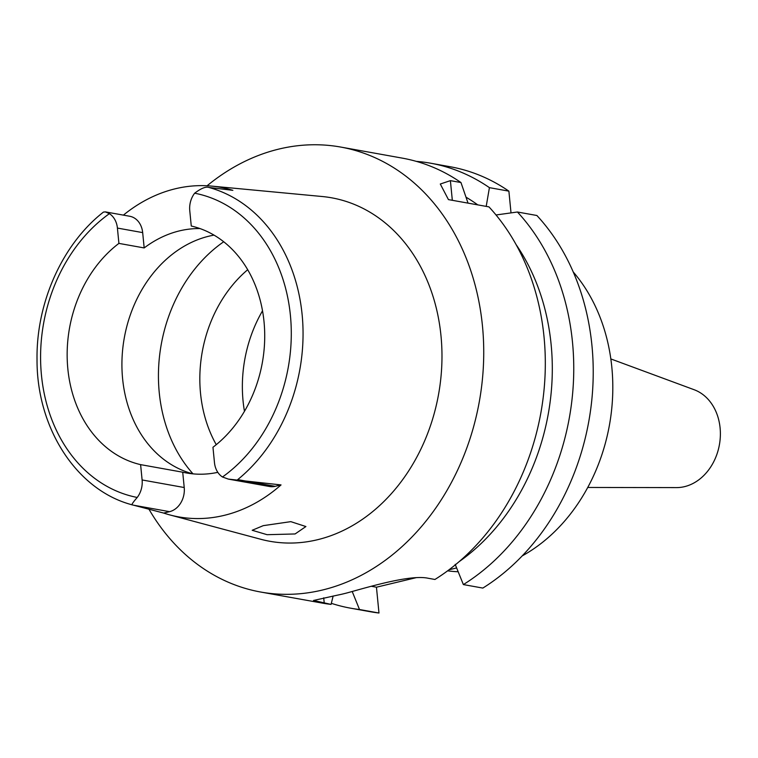 <?xml version="1.0" encoding="UTF-8"?>
<svg xmlns="http://www.w3.org/2000/svg" width="758" height="758" viewBox="0 0 758 758"><rect width="100%" height="100%" fill="white"/><g stroke="black" fill="none" stroke-linecap="round" stroke-linejoin="round"><path stroke-width="1.14" d="M281.038 484.921L228.357 479.103L269.535 486.503A20.665 16.591 -79.8 0 0 275.173 486.323L281.038 484.921A166.599 133.749 100.2 0 1 169.792 514.909A166.599 133.749 100.2 0 1 163.709 513.081L169.574 511.669A20.665 16.591 -79.8 0 0 184.222 487.527L182.716 472.206A122 97.943 -79.8 0 0 186.477 472.973A122 97.943 -79.8 0 0 217.811 472.338M182.716 472.206L140.609 464.635A122 97.943 -79.8 0 1 67.841 368.881A122 97.943 -79.8 0 1 118.911 243.394L144.181 247.932L142.675 232.611A20.665 16.591 -79.8 0 0 129.713 216.257L105.381 211.889L109.389 213.671A20.665 16.591 100.2 0 1 117.414 228.073L118.911 243.394M192.845 473.854A122 97.943 100.2 0 1 122.607 378.716A122 97.943 100.2 0 1 214.002 235.122M228.357 479.103L222.482 476.99A20.665 16.591 100.2 0 1 214.467 462.588L212.96 447.267A122 97.943 -79.8 0 0 264.03 321.78A122 97.943 -79.8 0 0 191.272 226.026L189.765 210.705A20.665 16.591 100.2 0 1 194.654 193.205C201.164 188.268 205.939 186.364 208.99 187.472L232.858 190.334A165.159 132.593 100.2 0 0 211.558 186.098L322.207 196.521A174.492 140.088 -79.8 0 1 440.995 335.87A174.492 140.088 -79.8 0 1 260.629 539.232L169.792 514.909M199.96 228.565A122 97.943 -79.8 0 0 144.181 247.932M123.393 215.13A165.159 132.593 100.2 0 1 211.558 186.098M105.381 211.889L103.439 212.088C62.374 244.133 36.204 302.537 37.028 359.51C36.649 428.308 76.823 490.587 132.47 504.913L132.489 504.913C131.068 505.226 132.641 502.734 137.217 497.456A20.665 16.591 100.2 0 0 142.106 479.956L140.609 464.635M132.489 504.913L163.709 513.081M295.099 533.954L305.9 526.545L290.826 521.646L263.253 525.654L252.187 530.278L267.091 534.693L295.099 533.954M207.095 185.776A226.055 181.484 100.2 0 1 340.674 147.052A226.055 181.484 100.2 0 1 482.458 325.912A226.055 181.484 100.2 0 1 260.714 592.036A226.055 181.484 100.2 0 1 148.994 509.262M468.046 203.135L460.968 182.536L450.394 180.641L440.294 184.023L448.442 199.61L488.967 206.887A226.055 181.484 -79.8 0 1 544.036 336.978A226.055 181.484 -79.8 0 1 434.931 579.472L428.09 578.24C411.262 574.611 373.381 585.583 349.135 592.349A226.055 181.484 -79.8 0 1 337.594 595.125L313.528 600.459L331.066 604.401L333.16 596.006M460.968 182.536A226.055 181.484 -79.8 0 0 402.252 158.119L340.674 147.052M511.015 212.884L508.883 191.149A226.055 181.484 -79.8 0 0 450.167 166.732L430.705 163.226A226.055 181.484 100.2 0 1 489.422 187.652L508.883 191.149M352.205 591.496L359.51 609.517A226.055 181.484 100.2 0 1 350.746 608.21L370.207 611.706A226.055 181.484 -79.8 0 0 378.981 613.014L376.451 587.204L416.104 577.681M449.03 569.779L456.629 567.95M517.42 212.003A226.055 181.484 100.2 0 1 572.48 342.095A226.055 181.484 100.2 0 1 463.375 584.579L482.837 588.075A226.055 181.484 -79.8 0 0 591.951 345.591A226.055 181.484 -79.8 0 0 536.882 215.499L517.42 212.003L496.026 214.978M463.375 584.579L455.179 564.359M376.451 587.204L371.316 586.275M359.51 609.517L378.981 613.014M350.746 608.21A226.055 181.484 100.2 0 1 331.331 603.33M260.714 592.036L322.302 603.103A226.055 181.484 -79.8 0 0 331.066 604.401M516.065 244.559A207.379 166.485 100.2 0 1 551.132 344.558A207.379 166.485 100.2 0 1 459.083 561.687M466.037 197.203A207.379 166.485 100.2 0 1 477.767 204.878M416.35 161.378A226.055 181.484 100.2 0 1 430.705 163.226M486.2 206.394L489.422 187.652M447.618 570.831A172.227 138.269 -79.8 0 0 458.164 571.75M522.205 555.908A172.227 138.269 -79.8 0 0 611.839 367.327A172.227 138.269 -79.8 0 0 573.228 271.951M587.744 487.46L676.534 487.602A50.236 40.326 -79.8 0 0 720.1 427.948A50.236 40.326 -79.8 0 0 694.12 389.716L610.834 358.932M244.464 411.31A123.791 99.383 100.2 0 1 243.062 400.963A123.791 99.383 100.2 0 1 262.514 310.818M247.695 269.725A123.791 99.383 -79.8 0 0 200.529 393.326A123.791 99.383 -79.8 0 0 216.257 444.671M194.654 193.205A154.822 124.293 100.2 0 1 290.428 315.593A154.822 124.293 100.2 0 1 222.482 476.99M142.675 232.611L117.414 228.073M137.217 497.456A154.822 124.293 100.2 0 1 41.444 375.068A154.822 124.293 100.2 0 1 109.389 213.671M169.574 511.669L133.588 505.207M142.106 479.956L184.222 487.527M208.99 187.472A163.415 131.191 100.2 0 1 302.129 314.655A163.415 131.191 100.2 0 1 302.148 314.797A163.415 131.191 100.2 0 1 237.633 479.672M239.187 479.861L275.173 486.323M450.394 180.641L452.327 200.302M323.713 597.825L324.234 603.178M193.025 473.864A143.527 115.225 100.2 0 1 159.246 392.568A143.527 115.225 100.2 0 1 223.705 241.764"/></g></svg>
